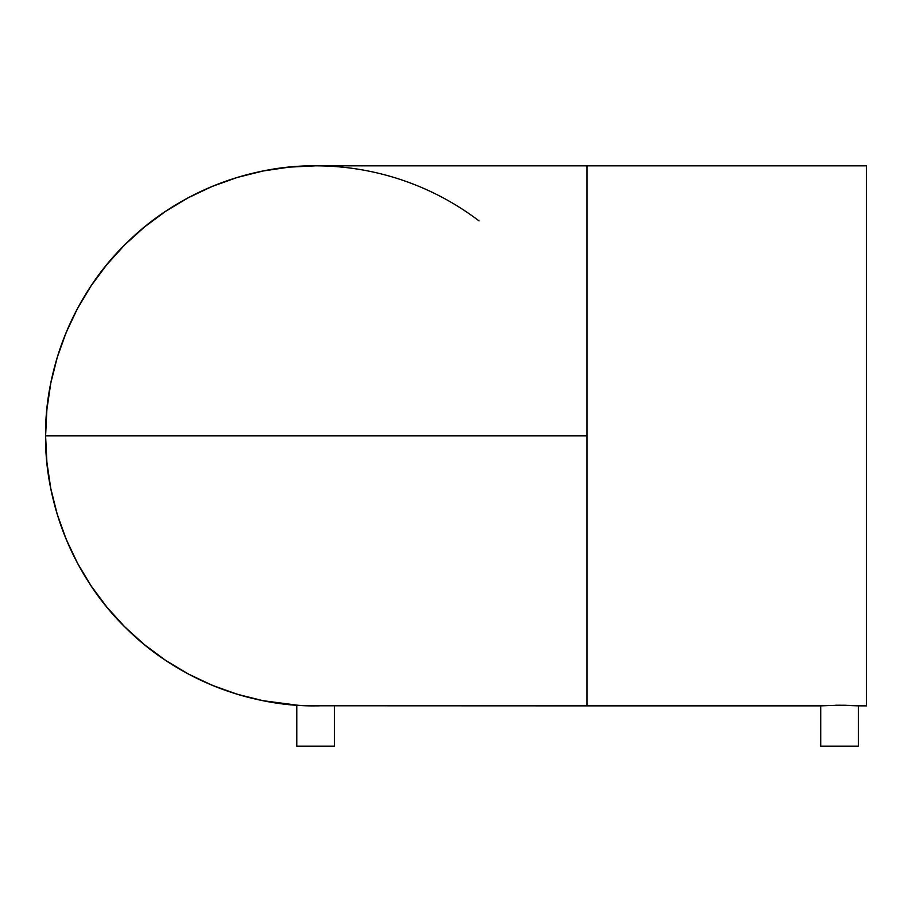 <?xml version="1.0" encoding="UTF-8"?>
<svg xmlns="http://www.w3.org/2000/svg" width="912" height="912" viewBox="0 0 912 912"><rect width="100%" height="100%" fill="white"/><g stroke="black" fill="none" stroke-linecap="round" stroke-linejoin="round"><path stroke-width="1.37" d="M530.556 435.845L100.673 435.845L586.975 435.845L586.975 165.836L586.975 435.845L585.641 435.845L586.975 435.845L586.975 705.865L820.72 705.865L820.72 746.164L858.34 746.164L858.34 705.865L839.553 705.215L820.72 705.865L839.553 705.215L866.4 705.865L866.4 165.836L586.975 165.836L866.4 165.836L866.4 705.865L858.34 705.865L858.34 746.164L820.72 746.164L820.72 705.865L586.975 705.865L586.975 435.845L45.6 435.845L530.556 435.845M479.051 220.909A270.02 270.02 0 0 0 315.62 165.836C253.661 165.015 179.641 190.072 126.335 243.287C72.151 295.511 44.677 371.127 45.6 435.845A270.02 270.02 0 0 1 315.62 165.836A270.02 270.02 0 0 0 45.6 435.845C44.677 500.563 72.151 576.179 126.335 628.414C179.641 681.629 253.661 706.675 315.62 705.865L319.542 705.842M302.282 705.535L308.165 705.763M296.81 705.215L296.81 746.164L334.43 746.164L334.43 705.865L334.43 746.164L296.81 746.164L296.81 705.215L298.247 705.307L262.941 700.678L237.234 694.237L212.291 685.311L188.328 673.979L165.608 660.356L144.324 644.579L124.682 626.783L106.886 607.141L91.109 585.869L77.486 563.137L66.154 539.186L57.228 514.231L50.787 488.524L46.9 462.316L45.6 435.845A270.02 270.02 0 0 0 315.62 705.865L315.541 705.865M308.427 705.774L586.975 705.865M299.968 705.409L298.247 705.307L299.968 705.409M849.631 705.398L826.238 705.535M857.975 705.842L856.904 705.774M586.975 165.836L315.62 165.836L289.15 167.135L262.941 171.023L237.234 177.464L212.291 186.39L188.328 197.71L165.608 211.333L144.324 227.122L124.682 244.918L106.886 264.548L91.109 285.832L77.486 308.564L66.154 332.515L57.228 357.47L50.787 383.177L46.9 409.385L45.6 435.845M303.206 705.58L302.18 705.535M846.724 705.307L842.665 705.227M839.53 705.215L835.301 705.25M827.469 705.478L829.099 705.409"/></g></svg>
